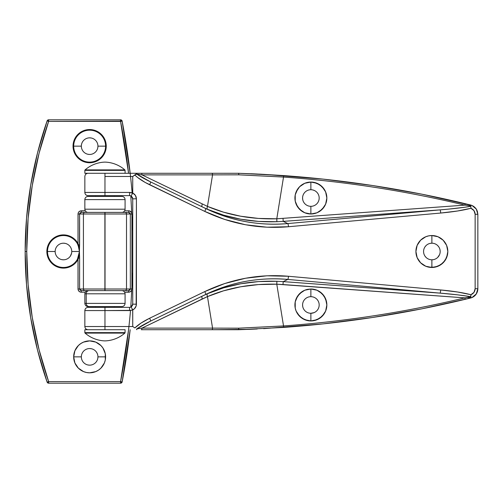 <?xml version="1.0" encoding="UTF-8"?>
<svg xmlns="http://www.w3.org/2000/svg" width="503" height="503" viewBox="0 0 503 503"><rect width="100%" height="100%" fill="white"/><g stroke="black" fill="none" stroke-linecap="round" stroke-linejoin="round"><path stroke-width="0.75" d="M73.677 146.147A15.964 15.964 0 0 1 89.641 130.183A15.964 15.964 0 0 1 105.599 146.147L106.24 146.147A16.599 16.599 0 0 0 89.641 129.548A16.599 16.599 0 0 0 73.036 146.147L81.341 146.147A8.3 8.3 0 0 0 89.641 154.446A8.3 8.3 0 0 0 97.94 146.147L105.599 146.147A15.964 15.964 0 0 1 89.641 162.111A15.964 15.964 0 0 1 73.677 146.147A15.964 15.964 0 0 1 89.641 130.183A15.964 15.964 0 0 1 105.599 146.147L97.94 146.147A8.3 8.3 0 0 1 89.641 154.446A8.3 8.3 0 0 1 81.341 146.147L81.341 146.153A8.3 8.3 0 0 1 89.641 137.847A8.3 8.3 0 0 1 97.94 146.147A8.3 8.3 0 0 0 89.641 137.847A8.3 8.3 0 0 0 81.341 146.147L73.036 146.147L73.356 149.385L74.299 152.497L75.834 155.37L77.902 157.885L80.417 159.948L83.284 161.482L86.403 162.431L92.879 162.431L95.991 161.482L98.865 159.948L101.38 157.885L103.442 155.37L104.976 152.497L105.919 149.385L106.24 146.147L105.919 142.909L104.976 139.796L103.442 136.923L101.38 134.408L98.865 132.346L95.991 130.811L92.879 129.862L89.641 129.548L86.403 129.862L83.284 130.811L80.417 132.346L77.902 134.408L75.834 136.923L74.299 139.796L73.356 142.909L73.036 146.147A16.599 16.599 0 0 0 89.641 162.746A16.599 16.599 0 0 0 106.24 146.147L105.599 146.147A15.964 15.964 0 0 1 89.641 162.111A15.964 15.964 0 0 1 73.677 146.147M78.122 257.806L78.512 258.058L79.43 251.613L77.456 259.183L78.015 259.485L78.512 258.058L79.43 251.613L79.6 258.058L78.512 258.058L79.6 258.058L79.6 289.011L78.015 289.011L79.6 289.011L81.228 290.608L81.228 292.205L85.277 292.205L81.228 292.205C79.292 292.004 78.217 290.935 78.015 289.011L78.015 259.485L78.078 289.634L78.958 291.268L80.606 292.142L81.228 292.205L81.228 290.608L85.007 290.608A1.597 1.584 -90 0 1 83.423 289.011A1.597 1.584 90 0 0 85.007 290.608L104.901 290.608L104.894 289.011L104.901 290.608L105.033 289.011L105.026 290.608L124.92 290.608A1.597 1.584 -90 0 0 126.504 289.011L79.6 289.011L80.078 290.143L81.228 290.608L128.693 290.608L129.849 290.143L130.327 289.011L130.327 213.989L131.912 213.989L130.327 213.989L128.693 212.392L128.693 210.795L124.65 210.795L128.693 210.795C130.635 210.996 131.711 212.065 131.912 213.989L131.912 289.011C131.711 290.935 130.635 292.004 128.693 292.205L124.65 292.205L129.925 291.96L131.371 290.784L131.912 289.011L131.912 213.989L131.371 212.216L129.321 210.858L128.693 210.795L128.693 212.392L124.92 212.392A1.597 1.584 90 0 1 126.504 213.989A1.597 1.584 -90 0 0 124.92 212.392L105.026 212.392L105.033 213.989L105.026 212.392L104.894 213.989L104.894 212.392L85.007 212.392A1.597 1.584 90 0 0 83.423 213.989L104.894 213.989L83.423 213.989L83.423 289.011L104.894 289.011L104.894 213.989L130.327 213.989L130.327 289.011L126.504 289.011L126.504 213.989L105.033 213.989L105.033 289.011L104.894 213.989L104.894 289.011L126.504 289.011L126.504 213.989L130.327 213.989L129.849 212.857L128.693 212.392L81.228 212.392L80.078 212.857L79.6 213.989L79.6 244.942L78.512 244.942L79.6 244.942L79.43 251.387L79.6 213.989L83.423 213.989L83.423 289.011L79.6 289.011L79.581 256.411L79.204 248.13L78.015 243.515L78.015 213.989C78.217 212.065 79.292 210.996 81.228 210.795L85.277 210.795L80.002 211.04L78.556 212.216L78.078 213.366L78.015 243.515L74.639 239.227L70.062 236.265L64.768 234.951L59.335 235.417L54.349 237.623L50.344 241.321L47.754 246.124L46.861 251.5L47.754 256.876L50.344 261.679L54.349 265.377L59.335 267.583L64.768 268.049L70.062 266.735L74.639 263.773L78.015 259.485L78.512 258.058L78.122 257.806L77.456 259.183A15.964 15.964 0 0 0 78.122 257.806L77.456 259.183A15.964 15.964 0 0 1 47.496 251.5L46.861 251.5A16.599 16.599 0 0 0 78.015 259.485L77.456 259.183A15.964 15.964 0 0 1 47.496 251.5A15.964 15.964 0 0 1 78.122 245.194L79.424 251.393A15.964 15.964 0 0 0 77.456 243.817L79.084 248.218L79.424 251.393L79.084 254.782L78.122 257.806A15.964 15.964 0 0 0 79.424 251.613M128.567 329.716L120.569 381.595L48.634 381.595A397.596 397.596 0 0 1 26.747 251.5L25.15 251.5A399.193 399.193 0 0 0 47.125 382.117L48.634 381.595L39.108 349.868L32.255 317.462L28.124 284.597L26.747 251.5L28.124 218.403L32.255 185.538L39.108 153.132L48.634 121.405L120.569 121.405L128.567 173.284A683.822 683.822 0 0 0 120.569 121.405L120.569 119.808L121.581 120.173L122.135 121.104L130.176 173.284A685.419 685.419 0 0 0 122.135 121.104L120.569 119.808L48.634 119.808A1.597 1.597 0 0 0 47.125 120.883L48.634 119.808L48.634 121.405L48.634 119.808A1.597 1.597 0 0 0 47.125 120.883L48.634 121.405L47.125 120.883A399.193 399.193 0 0 0 25.15 251.5L26.533 218.271L30.683 185.274L37.562 152.736L47.125 120.883A399.193 399.193 0 0 0 25.15 251.5L26.747 251.5A397.596 397.596 0 0 1 48.634 121.405L122.135 121.104L120.569 121.405L120.569 119.808L48.634 119.808M132.735 302.705A685.419 685.419 0 0 1 132.541 305.283L132.735 302.712M130.176 329.716A685.419 685.419 0 0 1 122.135 381.896L121.581 382.827L120.569 383.192L120.569 381.595L48.634 381.595L47.125 382.117L37.562 350.264L30.683 317.726L26.533 284.729L25.15 251.5A399.193 399.193 0 0 0 47.125 382.117A1.597 1.597 0 0 0 48.634 383.192L47.125 382.117A1.597 1.597 0 0 0 48.634 383.192L120.569 383.192L122.135 381.896A685.419 685.419 0 0 0 130.176 329.716L122.135 381.896L120.569 381.595L122.135 381.896A1.597 1.597 0 0 1 120.569 383.192L48.634 383.192L48.634 381.595L48.634 383.192M55.16 251.5A8.3 8.3 0 0 0 63.46 259.8A8.3 8.3 0 0 0 71.759 251.5L79.424 251.5L71.759 251.5A8.3 8.3 0 0 1 63.46 259.8A8.3 8.3 0 0 1 55.16 251.5L55.16 251.506A8.3 8.3 0 0 1 63.46 243.201A8.3 8.3 0 0 1 71.759 251.5L71.759 251.5A8.3 8.3 0 0 0 63.46 243.201A8.3 8.3 0 0 0 55.16 251.5L47.496 251.5L55.16 251.5M97.783 358.476L97.94 356.853A8.3 8.3 0 0 0 89.641 348.554A8.3 8.3 0 0 0 81.341 356.853A8.3 8.3 0 0 0 89.641 365.153A8.3 8.3 0 0 0 97.94 356.853L105.599 356.853A15.964 15.964 0 0 1 89.641 372.817A15.964 15.964 0 0 1 73.677 356.853L81.341 356.86A8.3 8.3 0 0 1 89.641 348.554A8.3 8.3 0 0 1 97.94 356.853A8.3 8.3 0 0 1 89.641 365.153A8.3 8.3 0 0 1 81.341 356.853L73.677 356.853L74.89 362.965L78.355 368.139L83.529 371.604L86.522 372.509L89.641 372.817L95.746 371.604A15.964 15.964 0 0 0 98.506 370.126L100.927 368.139L104.385 362.965L105.297 359.966L105.297 353.741L102.914 347.988L100.927 345.567L95.746 342.103L89.641 340.889L83.529 342.103L80.769 343.58L78.355 345.567L74.89 350.742L73.677 356.853A15.964 15.964 0 0 1 89.641 340.889A15.964 15.964 0 0 1 105.599 356.853A15.964 15.964 0 0 0 98.513 343.587M73.677 356.866A15.964 15.964 0 0 0 80.763 370.12M80.782 370.133A15.964 15.964 0 0 0 83.517 371.591M83.548 371.61A15.964 15.964 0 0 0 95.733 371.604M98.513 370.126A15.964 15.964 0 0 0 105.599 356.853L97.94 356.853M130.793 195.887L132.735 230.594M132.735 272.406L130.793 307.113M95.746 371.604L98.506 370.126M132.541 197.717L132.735 200.288A685.419 685.419 0 0 0 132.541 197.717M91.257 138.004L89.641 137.847M88.019 154.289L89.641 154.446M97.783 147.769L97.94 146.147M91.257 348.711L89.641 348.554M88.019 364.996L89.641 365.153M71.602 249.878L71.13 248.325M65.082 243.358L63.46 243.201M61.844 259.642L63.46 259.8M70.363 256.109L71.602 253.122M98.5 343.574A15.964 15.964 0 0 0 95.765 342.115M95.733 342.097A15.964 15.964 0 0 0 83.548 342.097M83.511 342.115A15.964 15.964 0 0 0 80.782 343.574M80.763 343.587A15.964 15.964 0 0 0 73.677 356.841M79.329 249.796L78.512 244.942L78.122 245.194L78.512 244.942L78.015 243.515L77.456 243.817L78.015 243.515A16.599 16.599 0 0 0 46.861 251.5L47.496 251.5A15.964 15.964 0 0 1 77.456 243.817L78.122 245.194A15.964 15.964 0 0 1 79.424 251.387M132.151 192.995L132.151 192.995A685.419 685.419 0 0 0 122.135 121.104A1.597 1.597 0 0 0 120.569 119.808M79.6 213.989L83.423 213.989A1.597 1.584 -90 0 1 85.007 212.392L81.228 212.392L79.6 213.989L78.015 213.989L79.6 213.989M81.228 210.795L81.228 212.392L81.228 210.795M130.327 289.011L126.504 289.011A1.597 1.584 90 0 1 124.92 290.608L128.693 290.608L130.327 289.011L131.912 289.011L130.327 289.011M128.693 292.205L128.693 290.608L128.693 292.205M130.51 310.489A683.822 683.822 0 0 1 120.569 381.595L120.569 383.192M131.019 195.994L132.685 193.265L131.019 195.994A3.194 3.194 0 0 0 129.548 195.629L129.548 192.435L129.548 195.629L104.964 195.629L104.964 192.435L104.964 195.629L88.044 195.629L129.548 195.629A3.194 3.194 0 0 1 131.019 195.994L132.735 198.823L136.414 198.823C136.294 196.195 135.068 194.265 132.735 193.045L132.685 193.265A6.388 6.388 0 0 0 129.548 192.435L104.964 192.435L104.964 176.478L132.735 176.478L132.685 193.265L129.548 192.435L84.85 192.435A3.194 3.194 0 0 0 88.044 195.629A3.194 3.194 0 0 1 84.85 192.435L104.964 192.435L104.964 173.284L104.964 176.478L132.735 176.478L136.546 173.636L134.892 175.063L137.589 177.452L145.147 182.426L204.778 211.417L224.778 219.478L245.646 224.778L267.011 227.205L288.496 226.734L440.722 213.039L457.623 210.99L470.921 208.28L473.977 210.619L475.14 214.291L475.14 288.709L473.977 292.381L470.921 294.72L457.623 292.01L440.722 289.961L288.496 276.266L267.011 275.795L245.646 278.222L224.778 283.522L204.778 291.583L149.643 318.229L141.066 323.052L134.892 327.937L132.735 326.522L84.85 326.522L104.964 326.522L104.964 329.716L104.964 310.565L131.17 310.351L134.244 308.968L136.156 305.962L136.414 198.823L135.414 195.397L132.735 193.045L132.735 176.478L134.892 175.063C138.218 178.339 143.135 181.57 149.643 184.771A3.194 0.434 -64.2 0 0 150.554 181.891L205.683 208.544L150.554 181.891L136.797 174.107L141.984 174.881L207.469 206.4L212.555 174.881L141.984 174.881L207.469 206.4L212.555 174.881L238.824 174.83L283.522 177.056C314.079 179.238 344.498 182.671 374.773 187.355C405.047 192.039 435.076 197.962 464.86 205.123L276.788 218.792L283.522 177.056L276.788 218.792L258.46 218.428L240.648 216.221L223.577 212.191L207.469 206.4C228.601 215.353 251.707 219.484 276.788 218.792L464.86 205.123L470.638 205.928L470.858 206.287L464.753 207.242L448.984 209.072L287.779 223.571L283.233 221.377L440.012 209.877L283.233 221.377L287.779 223.571C274.066 224.847 260.057 224.2 245.766 221.647C232.443 219.283 219.082 214.913 205.683 208.544A3.194 0.434 115.8 0 1 204.778 211.417A3.194 0.434 -64.2 0 0 205.683 208.544C231.77 220.987 259.133 225.992 287.779 223.571A3.194 0.478 84.9 0 1 288.496 226.734A3.194 0.478 -95.1 0 0 287.779 223.571L440.012 209.877A3.194 0.478 84.9 0 1 440.722 213.039A3.194 0.478 -95.1 0 0 440.012 209.877C452.832 208.814 463.112 207.62 470.858 206.287L470.921 207.236L470.657 205.947A3.194 0.465 -76.2 0 0 470.557 204.985L473.468 206.243L475.807 208.38L477.328 211.166L477.85 214.291L476.681 209.707L474.725 207.211L472.065 205.494L421.715 194.145L372.434 185.506L322.813 179.081L263.629 174.34M431.876 243.201A8.3 8.3 0 0 0 423.576 251.5A8.3 8.3 0 0 0 431.876 259.8L431.876 267.464L425.771 266.25L420.59 262.786A15.964 15.964 0 0 1 415.918 251.519A15.964 15.964 0 0 0 428.757 267.156A15.964 15.964 0 0 1 425.771 266.25L428.763 267.156A15.964 15.964 0 0 0 431.863 267.464A15.964 15.964 0 0 1 428.77 267.156L434.994 267.156L440.747 264.773L445.149 260.365L447.532 254.612L447.84 251.5L446.626 245.389L443.162 240.214L440.747 238.227L437.987 236.75L431.876 235.536L431.876 243.201A8.3 8.3 0 0 1 440.175 251.5A8.3 8.3 0 0 1 431.876 259.8A8.3 8.3 0 0 1 423.576 251.5A8.3 8.3 0 0 1 431.876 243.201L431.876 235.536L428.763 235.844A15.964 15.964 0 0 1 431.863 235.536A15.964 15.964 0 0 0 428.77 235.844L431.876 235.536L437.987 236.75L443.162 240.214L446.626 245.389L447.84 251.5L446.626 257.611L443.162 262.786L437.987 266.25L431.876 267.464A15.964 15.964 0 0 0 434.976 267.162A15.964 15.964 0 0 1 431.888 267.464L431.876 259.8A8.3 8.3 0 0 0 440.175 251.5A8.3 8.3 0 0 0 431.876 243.201L430.26 243.358M420.59 240.214L417.132 245.389L415.918 251.5L417.132 257.611L420.59 262.786L417.132 257.611L415.918 251.5L417.132 245.389L420.59 240.214A15.964 15.964 0 0 0 415.918 251.481A15.964 15.964 0 0 1 428.757 235.844A15.964 15.964 0 0 0 425.771 236.75L428.763 235.844L425.771 236.75L420.59 240.214L425.771 236.75M307.798 289.313A15.964 15.964 0 0 0 304.78 290.225L310.879 289.011L310.879 296.676A8.3 8.3 0 0 0 302.58 304.975A8.3 8.3 0 0 0 310.879 313.275L310.879 320.939A15.964 15.964 0 0 1 304.768 290.231A15.964 15.964 0 0 0 298.241 295.23M324.586 206.211A15.964 15.964 0 0 0 314.004 182.369L310.879 182.061L316.991 183.281L322.165 186.739L325.63 191.92L326.843 198.025L325.63 204.136L322.165 209.311L316.991 212.775L319.751 211.298L324.152 206.896L325.63 204.136L326.843 198.025L325.63 191.92L324.152 189.159L319.751 184.752L313.998 182.369A15.964 15.964 0 0 1 310.879 213.989L316.991 212.775L310.879 213.989L310.873 206.324A8.3 8.3 0 0 0 319.179 198.025A8.3 8.3 0 0 0 310.879 189.725A8.3 8.3 0 0 0 302.58 198.025A8.3 8.3 0 0 0 310.879 206.324L310.879 213.989A15.964 15.964 0 0 1 304.78 212.775L299.593 209.311L296.135 204.136L295.223 201.137L295.223 194.913L296.135 191.92L299.593 186.739L304.774 183.281L310.879 182.061L310.879 189.725A8.3 8.3 0 0 1 319.179 198.025A8.3 8.3 0 0 1 310.879 206.324A8.3 8.3 0 0 1 302.58 198.025A8.3 8.3 0 0 1 310.879 189.725L310.879 182.061A15.964 15.964 0 0 0 304.768 212.769A15.964 15.964 0 0 1 310.879 182.061L304.774 183.281L299.593 186.739L297.606 189.159L295.223 194.913L295.223 201.137L297.606 206.896L302.014 211.298L304.774 212.775L310.879 213.989L304.774 212.775M297.172 296.789A15.964 15.964 0 0 0 310.879 320.939L304.774 319.719L299.593 316.261L296.135 311.08L295.223 308.088L295.223 301.863L296.135 298.864L299.593 293.689L304.774 290.225L307.767 289.319L310.879 289.011L316.991 290.225L319.751 291.702L324.152 296.104L326.535 301.863L326.843 304.975L325.63 311.08L324.152 313.841L319.751 318.248L313.998 320.631L310.879 320.939L307.767 320.631L302.014 318.248L297.606 313.841L296.135 311.08L295.223 308.088L295.223 301.863L297.606 296.104L302.014 291.702L304.774 290.225M310.879 313.275A8.3 8.3 0 0 1 302.58 304.975A8.3 8.3 0 0 1 310.879 296.676A8.3 8.3 0 0 1 319.179 304.975A8.3 8.3 0 0 1 310.879 313.275A8.3 8.3 0 0 0 319.179 304.975A8.3 8.3 0 0 0 310.879 296.676L310.879 289.011L316.991 290.225L322.165 293.689L325.63 298.864L326.843 304.975L325.63 311.08L322.165 316.261L316.991 319.719L310.879 320.939A15.964 15.964 0 0 0 326.768 303.41A15.964 15.964 0 0 0 310.879 289.011A15.964 15.964 0 0 1 314.004 320.631A15.964 15.964 0 0 1 310.885 320.939L310.879 313.275L314.054 312.646M263.629 328.66L322.813 323.919L372.434 317.494L421.715 308.855L470.557 298.015A9.576 9.576 0 0 0 477.85 288.709L477.328 291.834L475.807 294.62L473.468 296.757L470.557 298.015L473.468 296.757L475.807 294.62L477.328 291.834L477.85 288.709L477.85 214.291L476.297 209.059L472.015 205.476L467.859 204.331L470.557 204.985A3.194 0.465 103.8 0 1 470.657 205.947L468.62 204.57L465.231 203.696L468.62 204.57L470.638 205.928L464.86 205.123L465.231 203.696L464.86 205.123C405.185 190.788 344.737 181.438 283.522 177.056L283.635 175.591C344.939 179.973 405.468 189.342 465.231 203.696C405.468 189.342 344.939 179.973 283.635 175.591L283.522 177.056L238.824 174.83L238.711 173.736L238.824 174.83L212.555 174.881A1.597 0.692 -90 0 0 211.864 173.284L119.186 173.284M125.077 173.284L125.077 170.379A0.641 0.641 0 0 0 124.857 169.901A31.928 31.928 0 0 0 105.284 162.111A31.928 31.928 0 0 1 124.857 169.901L85.07 169.901A31.928 31.928 0 0 1 104.643 162.111A31.928 31.928 0 0 0 85.07 169.901A0.641 0.641 0 0 0 84.85 170.379L84.85 173.284L125.077 173.284L125.077 170.379L84.85 170.379L125.077 170.379A0.641 0.641 0 0 0 124.857 169.901L85.07 169.901A0.641 0.641 0 0 0 84.85 170.379L84.85 173.284L238.409 173.284L238.711 173.736L238.409 173.284L260.812 174.195L283.635 175.591L239.101 173.302L211.864 173.284A1.597 0.692 90 0 1 212.555 174.881L141.984 174.881A1.597 0.692 -90 0 0 141.293 173.284A1.597 0.692 90 0 1 141.984 174.881L136.797 174.107A1.597 1.019 -90 0 0 136.546 173.636A1.597 1.019 90 0 1 136.797 174.107L135.936 174.447L136.797 174.107C140.224 176.503 144.807 179.099 150.554 181.891A3.194 0.434 115.8 0 1 149.643 184.771L204.778 211.417C231.374 224.099 259.278 229.211 288.496 226.734L440.722 213.039C453.178 211.889 463.244 210.298 470.921 208.28C473.575 209.405 474.983 211.411 475.14 214.291L475.14 288.709C474.983 291.589 473.575 293.595 470.921 294.72L470.657 297.053A3.194 0.465 76.2 0 1 470.557 298.015L465.231 299.304C405.468 313.658 344.939 323.027 283.635 327.409L238.409 329.716L141.293 329.716A1.597 0.692 -90 0 0 141.984 328.119L136.797 328.893A1.597 1.019 90 0 1 136.546 329.364A1.597 1.019 -90 0 0 136.797 328.893C140.224 326.497 144.807 323.901 150.554 321.109A3.194 0.434 -115.8 0 0 149.643 318.229A3.194 0.434 64.2 0 1 150.554 321.109L205.683 294.456A3.194 0.434 -115.8 0 0 204.778 291.583A3.194 0.434 64.2 0 1 205.683 294.456C231.77 282.013 259.133 277.008 287.779 279.429A3.194 0.478 -84.9 0 0 288.496 276.266A3.194 0.478 95.1 0 1 287.779 279.429L440.012 293.123A3.194 0.478 -84.9 0 0 440.722 289.961A3.194 0.478 95.1 0 1 440.012 293.123C452.832 294.186 463.112 295.38 470.858 296.713L464.86 297.877L283 284.541L283.233 281.623L283 284.541L276.788 284.208L276.895 281.284L276.788 284.208C251.707 283.516 228.601 287.647 207.469 296.6A3.194 1.295 66.6 0 1 207.576 293.677A3.194 1.295 -113.4 0 0 207.469 296.6L223.577 290.809L240.648 286.779L258.46 284.572L276.788 284.208L283.522 325.944C314.079 323.762 344.498 320.329 374.773 315.645C405.047 310.961 435.076 305.038 464.86 297.877L276.788 284.208L283.522 325.944L238.824 328.17L212.555 328.119L207.469 296.6L202.288 298.971A3.194 1.276 64.2 0 1 202.288 296.097L207.576 293.677C228.714 284.616 251.821 280.485 276.895 281.284L283.233 281.623L276.895 281.284L258.573 281.586L240.761 283.774L223.684 287.823L207.576 293.677L202.288 296.097A3.194 1.276 -115.8 0 0 202.288 298.971L141.984 328.119L207.469 296.6L212.555 328.119L141.984 328.119L136.797 328.893L150.554 321.109L205.683 294.456C219.082 288.087 232.443 283.717 245.766 281.353C260.057 278.8 274.066 278.153 287.779 279.429L283.233 281.623L440.012 293.123L287.779 279.429L283.233 281.623L440.012 293.123L457.353 294.815L470.858 296.713L470.921 294.72C463.244 292.702 453.178 291.111 440.722 289.961L288.496 276.266C259.278 273.789 231.374 278.901 204.778 291.583L149.643 318.229C143.135 321.43 138.218 324.661 134.892 327.937L132.735 326.522L132.735 309.955L132.735 326.522L104.964 326.522L104.964 310.565L84.85 310.565L104.964 310.565L104.964 307.371L88.371 307.371M119.186 329.716L84.85 329.716L84.85 332.621A0.641 0.641 0 0 0 85.07 333.099L124.857 333.099A0.641 0.641 0 0 0 125.077 332.621L84.85 332.621L125.077 332.621L125.077 329.716L84.85 329.716L84.85 332.621A0.641 0.641 0 0 0 85.07 333.099A31.928 31.928 0 0 0 104.643 340.889L105.284 340.889A31.928 31.928 0 0 0 124.857 333.099L85.07 333.099A31.928 31.928 0 0 0 104.643 340.889L105.284 340.889A31.928 31.928 0 0 0 124.857 333.099A0.641 0.641 0 0 0 125.077 332.621L125.077 329.716M420.59 262.786L425.771 266.25M131.711 192.819L131.182 192.649M141.293 329.716L211.864 329.716A1.597 0.692 -90 0 0 212.555 328.119L141.984 328.119A1.597 0.692 90 0 1 141.293 329.716M302.737 199.647L302.58 198.025M312.501 189.883L314.054 190.354M302.737 306.591L302.58 304.975M426.01 257.373L424.978 256.109M424.978 246.891L426.01 245.627M437.748 245.627L438.779 246.891M440.018 249.878L440.175 251.5M439.547 254.675L437.748 257.373M433.498 259.642L431.876 259.8M132.735 198.823L132.735 304.177L136.414 304.177L136.414 198.823L132.735 198.823L132.735 304.177L131.019 307.006A3.194 3.194 0 0 1 129.548 307.371L129.554 310.565A6.388 6.388 0 0 0 132.685 309.735L132.735 326.522M131.182 310.351L131.711 310.181M132.735 193.045L132.735 176.478M131.019 307.006L131.019 307.006A3.194 3.194 0 0 1 129.548 307.371L88.044 307.371C86.107 307.559 85.045 308.628 84.85 310.565L84.85 326.522C85.045 328.459 86.107 329.522 88.044 329.716M465.231 299.304A1117.383 1117.383 0 0 0 467.859 298.669L470.638 297.072L464.86 297.877C405.185 312.212 344.737 321.562 283.522 325.944L238.824 328.17L212.555 328.119A1.597 0.692 90 0 1 211.864 329.716L250.884 329.264L238.409 329.716L238.824 328.17L238.409 329.716L283.635 327.409L283.522 325.944L283.635 327.409C344.939 323.027 405.468 313.658 465.231 299.304L464.86 297.877L465.231 299.304L472.015 297.524L476.297 293.941L477.85 288.709L477.85 214.291L475.14 214.291L477.85 214.291M276.895 221.716L283.233 221.377L283 218.459L283.233 221.377L276.895 221.716L276.788 218.792L276.895 221.716C251.821 222.515 228.714 218.384 207.576 209.323L223.684 215.177L240.761 219.226L258.573 221.414L276.895 221.716M202.288 206.903L207.576 209.323A3.194 1.295 113.4 0 1 207.469 206.4A3.194 1.295 -66.6 0 0 207.576 209.323L202.288 206.903A3.194 1.276 115.8 0 1 202.288 204.029A3.194 1.276 -64.2 0 0 202.288 206.903M470.921 208.28L470.921 207.236L470.921 208.28M313.966 213.687A15.964 15.964 0 0 0 323.517 207.777M313.991 182.369A15.964 15.964 0 0 0 310.885 182.061A15.964 15.964 0 0 1 313.991 182.369M435.007 267.15A15.964 15.964 0 0 0 435.007 235.85A15.964 15.964 0 0 1 435.007 267.15M434.976 235.838A15.964 15.964 0 0 0 431.888 235.536A15.964 15.964 0 0 1 434.976 235.838M136.772 173.284L136.546 173.636M136.546 329.364L136.778 329.716M257.24 328.981L250.884 329.264M250.878 173.736L257.24 174.019M475.14 288.709L477.85 288.709L475.14 288.709M472.084 297.499L470.557 298.015A3.194 0.465 -103.8 0 0 470.657 297.053L467.859 298.669M132.383 305.635L132.647 304.937M131.352 306.811L131.937 306.296M131.931 196.704L131.352 196.189M132.647 198.063L132.39 197.377M131.088 307.044L132.685 309.735L131.088 307.044M132.735 309.955C135.068 308.735 136.294 306.805 136.414 304.177L132.735 304.177M129.548 307.371L104.964 307.371L104.964 310.565L129.548 310.565L129.548 307.371M125.077 209.198L84.85 209.198A3.194 3.194 0 0 0 88.044 212.392A3.194 3.194 0 0 1 84.85 209.198L125.077 209.198L125.077 199.622A3.194 3.194 0 0 0 121.883 196.428L88.044 196.428A3.194 3.194 0 0 0 84.85 199.622L125.077 199.622L84.85 199.622L84.85 209.198L84.85 199.622A3.194 3.194 0 0 1 88.044 196.428L114.363 196.428L114.382 195.629L114.382 196.428L121.883 196.428A3.194 3.194 0 0 1 125.077 199.622L125.077 209.198A3.194 3.194 0 0 1 121.883 212.392A3.194 3.194 0 0 0 125.077 209.198M121.481 306.572L89.194 306.572A3.194 2.974 -90 0 1 86.214 303.378L86.214 293.802A3.194 2.974 -90 0 1 89.194 290.608A3.194 2.974 90 0 0 86.214 293.802L84.85 293.802C85.045 291.866 86.107 290.803 88.044 290.608M84.85 293.802L84.85 303.378L125.077 303.378C124.882 305.315 123.82 306.377 121.883 306.572M123.713 293.802L86.214 293.802L86.214 303.378A3.194 2.974 90 0 0 89.194 306.572L88.302 306.572M120.733 306.572L121.625 306.572M86.214 293.802L124.92 293.802M124.92 303.378L86.214 303.378M89.194 306.572L121.751 306.572M95.545 195.629L95.545 196.428L95.545 195.629M95.545 306.572L95.545 307.371L95.545 306.572M114.382 307.371L114.382 306.572L114.382 307.371M105.284 162.111L104.643 162.111L105.284 162.111M78.122 245.194L77.456 243.817M79.424 251.607L79.329 253.204M84.85 192.435L84.85 176.478C85.045 174.541 86.107 173.478 88.044 173.284M470.557 204.985L472.084 205.501M131.333 196.176L131.717 196.478M131.333 306.824L131.717 306.522M84.85 303.378C85.045 305.315 86.107 306.377 88.044 306.572M121.883 290.608C123.82 290.803 124.882 291.866 125.077 293.802L125.077 303.378"/></g></svg>
